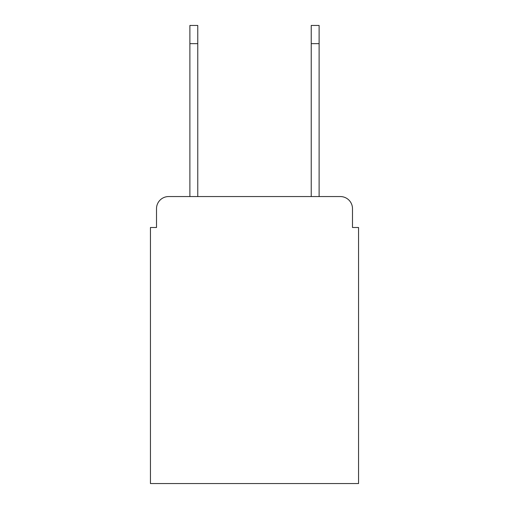 <?xml version="1.0" encoding="UTF-8"?>
<svg xmlns="http://www.w3.org/2000/svg" width="509" height="509" viewBox="0 0 509 509"><rect width="100%" height="100%" fill="white"/><g stroke="black" fill="none" stroke-linecap="round" stroke-linejoin="round"><path stroke-width="0.76" d="M156.511 208.69L156.511 227.498L156.511 208.69A12.133 12.133 0 0 1 168.644 196.557L189.882 196.557L189.882 25.45L197.766 25.45L197.766 196.557L311.234 196.557L311.234 25.45L319.118 25.45L319.118 43.653L311.234 43.653M352.489 227.498L352.489 208.69L352.489 227.498L358.559 227.498L358.559 483.55L150.441 483.55L150.441 227.498L156.511 227.498M352.489 208.69A12.133 12.133 0 0 0 340.356 196.557L168.644 196.557M319.118 43.653L319.118 196.557L340.356 196.557M189.882 43.653L197.766 43.653"/></g></svg>
